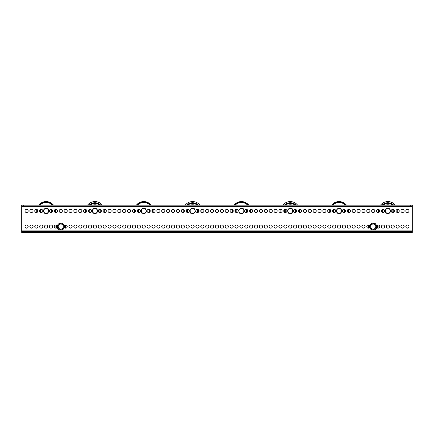 <?xml version="1.0" encoding="UTF-8"?>
<svg xmlns="http://www.w3.org/2000/svg" width="434" height="434" viewBox="0 0 434 434"><rect width="100%" height="100%" fill="white"/><g stroke="black" fill="none" stroke-linecap="round" stroke-linejoin="round"><path stroke-width="0.65" d="M29.865 226.57A1.6 1.6 0 0 0 31.465 228.17A1.6 1.6 0 0 0 33.065 226.57A1.6 1.6 0 0 0 31.465 224.969A1.6 1.6 0 0 0 29.865 226.57M24.982 226.57A1.6 1.6 0 0 0 26.582 228.17A1.6 1.6 0 0 0 28.183 226.57A1.6 1.6 0 0 0 26.582 224.969A1.6 1.6 0 0 0 24.982 226.57M405.817 210.946A1.6 1.6 0 0 0 407.417 212.546A1.6 1.6 0 0 0 409.018 210.946A1.6 1.6 0 0 0 407.417 209.345A1.6 1.6 0 0 0 405.817 210.946M400.935 210.946A1.6 1.6 0 0 0 402.535 212.546A1.6 1.6 0 0 0 404.135 210.946A1.6 1.6 0 0 0 402.535 209.345A1.6 1.6 0 0 0 400.935 210.946M396.052 210.946A1.6 1.6 0 0 0 397.652 212.546A1.6 1.6 0 0 0 399.253 210.946A1.6 1.6 0 0 0 397.652 209.345A1.6 1.6 0 0 0 396.052 210.946M391.17 210.946A1.6 1.6 0 0 0 392.77 212.546A1.6 1.6 0 0 0 394.37 210.946A1.6 1.6 0 0 0 392.77 209.345A1.6 1.6 0 0 0 391.17 210.946M381.405 210.946A1.6 1.6 0 0 0 383.005 212.546A1.6 1.6 0 0 0 384.605 210.946A1.6 1.6 0 0 0 383.005 209.345A1.6 1.6 0 0 0 381.405 210.946M376.522 210.946A1.6 1.6 0 0 0 378.123 212.546A1.6 1.6 0 0 0 379.723 210.946A1.6 1.6 0 0 0 378.123 209.345A1.6 1.6 0 0 0 376.522 210.946M371.64 210.946A1.6 1.6 0 0 0 373.24 212.546A1.6 1.6 0 0 0 374.84 210.946A1.6 1.6 0 0 0 373.24 209.345A1.6 1.6 0 0 0 371.64 210.946M366.757 210.946A1.6 1.6 0 0 0 368.358 212.546A1.6 1.6 0 0 0 369.958 210.946A1.6 1.6 0 0 0 368.358 209.345A1.6 1.6 0 0 0 366.757 210.946M361.875 210.946A1.6 1.6 0 0 0 363.475 212.546A1.6 1.6 0 0 0 365.075 210.946A1.6 1.6 0 0 0 363.475 209.345A1.6 1.6 0 0 0 361.875 210.946M356.992 210.946A1.6 1.6 0 0 0 358.592 212.546A1.6 1.6 0 0 0 360.193 210.946A1.6 1.6 0 0 0 358.592 209.345A1.6 1.6 0 0 0 356.992 210.946M352.11 210.946A1.6 1.6 0 0 0 353.71 212.546A1.6 1.6 0 0 0 355.31 210.946A1.6 1.6 0 0 0 353.71 209.345A1.6 1.6 0 0 0 352.11 210.946M347.227 210.946A1.6 1.6 0 0 0 348.827 212.546A1.6 1.6 0 0 0 350.428 210.946A1.6 1.6 0 0 0 348.827 209.345A1.6 1.6 0 0 0 347.227 210.946M342.345 210.946A1.6 1.6 0 0 0 343.945 212.546A1.6 1.6 0 0 0 345.545 210.946A1.6 1.6 0 0 0 343.945 209.345A1.6 1.6 0 0 0 342.345 210.946M332.58 210.946A1.6 1.6 0 0 0 334.18 212.546A1.6 1.6 0 0 0 335.78 210.946A1.6 1.6 0 0 0 334.18 209.345A1.6 1.6 0 0 0 332.58 210.946M327.697 210.946A1.6 1.6 0 0 0 329.298 212.546A1.6 1.6 0 0 0 330.898 210.946A1.6 1.6 0 0 0 329.298 209.345A1.6 1.6 0 0 0 327.697 210.946M322.815 210.946A1.6 1.6 0 0 0 324.415 212.546A1.6 1.6 0 0 0 326.015 210.946A1.6 1.6 0 0 0 324.415 209.345A1.6 1.6 0 0 0 322.815 210.946M317.932 210.946A1.6 1.6 0 0 0 319.532 212.546A1.6 1.6 0 0 0 321.133 210.946A1.6 1.6 0 0 0 319.532 209.345A1.6 1.6 0 0 0 317.932 210.946M313.05 210.946A1.6 1.6 0 0 0 314.65 212.546A1.6 1.6 0 0 0 316.25 210.946A1.6 1.6 0 0 0 314.65 209.345A1.6 1.6 0 0 0 313.05 210.946M308.167 210.946A1.6 1.6 0 0 0 309.767 212.546A1.6 1.6 0 0 0 311.368 210.946A1.6 1.6 0 0 0 309.767 209.345A1.6 1.6 0 0 0 308.167 210.946M303.285 210.946A1.6 1.6 0 0 0 304.885 212.546A1.6 1.6 0 0 0 306.485 210.946A1.6 1.6 0 0 0 304.885 209.345A1.6 1.6 0 0 0 303.285 210.946M298.402 210.946A1.6 1.6 0 0 0 300.002 212.546A1.6 1.6 0 0 0 301.603 210.946A1.6 1.6 0 0 0 300.002 209.345A1.6 1.6 0 0 0 298.402 210.946M293.52 210.946A1.6 1.6 0 0 0 295.12 212.546A1.6 1.6 0 0 0 296.72 210.946A1.6 1.6 0 0 0 295.12 209.345A1.6 1.6 0 0 0 293.52 210.946M283.755 210.946A1.6 1.6 0 0 0 285.355 212.546A1.6 1.6 0 0 0 286.955 210.946A1.6 1.6 0 0 0 285.355 209.345A1.6 1.6 0 0 0 283.755 210.946M278.872 210.946A1.6 1.6 0 0 0 280.472 212.546A1.6 1.6 0 0 0 282.073 210.946A1.6 1.6 0 0 0 280.472 209.345A1.6 1.6 0 0 0 278.872 210.946M273.99 210.946A1.6 1.6 0 0 0 275.59 212.546A1.6 1.6 0 0 0 277.19 210.946A1.6 1.6 0 0 0 275.59 209.345A1.6 1.6 0 0 0 273.99 210.946M269.107 210.946A1.6 1.6 0 0 0 270.707 212.546A1.6 1.6 0 0 0 272.308 210.946A1.6 1.6 0 0 0 270.707 209.345A1.6 1.6 0 0 0 269.107 210.946M264.225 210.946A1.6 1.6 0 0 0 265.825 212.546A1.6 1.6 0 0 0 267.425 210.946A1.6 1.6 0 0 0 265.825 209.345A1.6 1.6 0 0 0 264.225 210.946M259.342 210.946A1.6 1.6 0 0 0 260.942 212.546A1.6 1.6 0 0 0 262.543 210.946A1.6 1.6 0 0 0 260.942 209.345A1.6 1.6 0 0 0 259.342 210.946M254.46 210.946A1.6 1.6 0 0 0 256.06 212.546A1.6 1.6 0 0 0 257.66 210.946A1.6 1.6 0 0 0 256.06 209.345A1.6 1.6 0 0 0 254.46 210.946M249.577 210.946A1.6 1.6 0 0 0 251.177 212.546A1.6 1.6 0 0 0 252.778 210.946A1.6 1.6 0 0 0 251.177 209.345A1.6 1.6 0 0 0 249.577 210.946M244.695 210.946A1.6 1.6 0 0 0 246.295 212.546A1.6 1.6 0 0 0 247.895 210.946A1.6 1.6 0 0 0 246.295 209.345A1.6 1.6 0 0 0 244.695 210.946M234.93 210.946A1.6 1.6 0 0 0 236.53 212.546A1.6 1.6 0 0 0 238.13 210.946A1.6 1.6 0 0 0 236.53 209.345A1.6 1.6 0 0 0 234.93 210.946M230.047 210.946A1.6 1.6 0 0 0 231.647 212.546A1.6 1.6 0 0 0 233.248 210.946A1.6 1.6 0 0 0 231.647 209.345A1.6 1.6 0 0 0 230.047 210.946M225.165 210.946A1.6 1.6 0 0 0 226.765 212.546A1.6 1.6 0 0 0 228.365 210.946A1.6 1.6 0 0 0 226.765 209.345A1.6 1.6 0 0 0 225.165 210.946M220.282 210.946A1.6 1.6 0 0 0 221.882 212.546A1.6 1.6 0 0 0 223.483 210.946A1.6 1.6 0 0 0 221.882 209.345A1.6 1.6 0 0 0 220.282 210.946M215.4 210.946A1.6 1.6 0 0 0 217 212.546A1.6 1.6 0 0 0 218.6 210.946A1.6 1.6 0 0 0 217 209.345A1.6 1.6 0 0 0 215.4 210.946M210.517 210.946A1.6 1.6 0 0 0 212.118 212.546A1.6 1.6 0 0 0 213.718 210.946A1.6 1.6 0 0 0 212.118 209.345A1.6 1.6 0 0 0 210.517 210.946M205.635 210.946A1.6 1.6 0 0 0 207.235 212.546A1.6 1.6 0 0 0 208.835 210.946A1.6 1.6 0 0 0 207.235 209.345A1.6 1.6 0 0 0 205.635 210.946M200.752 210.946A1.6 1.6 0 0 0 202.352 212.546A1.6 1.6 0 0 0 203.953 210.946A1.6 1.6 0 0 0 202.352 209.345A1.6 1.6 0 0 0 200.752 210.946M195.87 210.946A1.6 1.6 0 0 0 197.47 212.546A1.6 1.6 0 0 0 199.07 210.946A1.6 1.6 0 0 0 197.47 209.345A1.6 1.6 0 0 0 195.87 210.946M186.105 210.946A1.6 1.6 0 0 0 187.705 212.546A1.6 1.6 0 0 0 189.305 210.946A1.6 1.6 0 0 0 187.705 209.345A1.6 1.6 0 0 0 186.105 210.946M181.222 210.946A1.6 1.6 0 0 0 182.822 212.546A1.6 1.6 0 0 0 184.423 210.946A1.6 1.6 0 0 0 182.822 209.345A1.6 1.6 0 0 0 181.222 210.946M176.34 210.946A1.6 1.6 0 0 0 177.94 212.546A1.6 1.6 0 0 0 179.54 210.946A1.6 1.6 0 0 0 177.94 209.345A1.6 1.6 0 0 0 176.34 210.946M171.457 210.946A1.6 1.6 0 0 0 173.058 212.546A1.6 1.6 0 0 0 174.658 210.946A1.6 1.6 0 0 0 173.058 209.345A1.6 1.6 0 0 0 171.457 210.946M166.575 210.946A1.6 1.6 0 0 0 168.175 212.546A1.6 1.6 0 0 0 169.775 210.946A1.6 1.6 0 0 0 168.175 209.345A1.6 1.6 0 0 0 166.575 210.946M161.692 210.946A1.6 1.6 0 0 0 163.292 212.546A1.6 1.6 0 0 0 164.893 210.946A1.6 1.6 0 0 0 163.292 209.345A1.6 1.6 0 0 0 161.692 210.946M156.81 210.946A1.6 1.6 0 0 0 158.41 212.546A1.6 1.6 0 0 0 160.01 210.946A1.6 1.6 0 0 0 158.41 209.345A1.6 1.6 0 0 0 156.81 210.946M151.927 210.946A1.6 1.6 0 0 0 153.528 212.546A1.6 1.6 0 0 0 155.128 210.946A1.6 1.6 0 0 0 153.528 209.345A1.6 1.6 0 0 0 151.927 210.946M147.045 210.946A1.6 1.6 0 0 0 148.645 212.546A1.6 1.6 0 0 0 150.245 210.946A1.6 1.6 0 0 0 148.645 209.345A1.6 1.6 0 0 0 147.045 210.946M137.28 210.946A1.6 1.6 0 0 0 138.88 212.546A1.6 1.6 0 0 0 140.48 210.946A1.6 1.6 0 0 0 138.88 209.345A1.6 1.6 0 0 0 137.28 210.946M132.397 210.946A1.6 1.6 0 0 0 133.998 212.546A1.6 1.6 0 0 0 135.598 210.946A1.6 1.6 0 0 0 133.998 209.345A1.6 1.6 0 0 0 132.397 210.946M127.515 210.946A1.6 1.6 0 0 0 129.115 212.546A1.6 1.6 0 0 0 130.715 210.946A1.6 1.6 0 0 0 129.115 209.345A1.6 1.6 0 0 0 127.515 210.946M122.632 210.946A1.6 1.6 0 0 0 124.233 212.546A1.6 1.6 0 0 0 125.833 210.946A1.6 1.6 0 0 0 124.233 209.345A1.6 1.6 0 0 0 122.632 210.946M117.75 210.946A1.6 1.6 0 0 0 119.35 212.546A1.6 1.6 0 0 0 120.95 210.946A1.6 1.6 0 0 0 119.35 209.345A1.6 1.6 0 0 0 117.75 210.946M112.867 210.946A1.6 1.6 0 0 0 114.468 212.546A1.6 1.6 0 0 0 116.068 210.946A1.6 1.6 0 0 0 114.468 209.345A1.6 1.6 0 0 0 112.867 210.946M107.985 210.946A1.6 1.6 0 0 0 109.585 212.546A1.6 1.6 0 0 0 111.185 210.946A1.6 1.6 0 0 0 109.585 209.345A1.6 1.6 0 0 0 107.985 210.946M103.102 210.946A1.6 1.6 0 0 0 104.703 212.546A1.6 1.6 0 0 0 106.303 210.946A1.6 1.6 0 0 0 104.703 209.345A1.6 1.6 0 0 0 103.102 210.946M98.22 210.946A1.6 1.6 0 0 0 99.82 212.546A1.6 1.6 0 0 0 101.42 210.946A1.6 1.6 0 0 0 99.82 209.345A1.6 1.6 0 0 0 98.22 210.946M88.455 210.946A1.6 1.6 0 0 0 90.055 212.546A1.6 1.6 0 0 0 91.655 210.946A1.6 1.6 0 0 0 90.055 209.345A1.6 1.6 0 0 0 88.455 210.946M83.572 210.946A1.6 1.6 0 0 0 85.172 212.546A1.6 1.6 0 0 0 86.773 210.946A1.6 1.6 0 0 0 85.172 209.345A1.6 1.6 0 0 0 83.572 210.946M78.69 210.946A1.6 1.6 0 0 0 80.29 212.546A1.6 1.6 0 0 0 81.89 210.946A1.6 1.6 0 0 0 80.29 209.345A1.6 1.6 0 0 0 78.69 210.946M73.807 210.946A1.6 1.6 0 0 0 75.407 212.546A1.6 1.6 0 0 0 77.008 210.946A1.6 1.6 0 0 0 75.407 209.345A1.6 1.6 0 0 0 73.807 210.946M68.925 210.946A1.6 1.6 0 0 0 70.525 212.546A1.6 1.6 0 0 0 72.125 210.946A1.6 1.6 0 0 0 70.525 209.345A1.6 1.6 0 0 0 68.925 210.946M64.042 210.946A1.6 1.6 0 0 0 65.642 212.546A1.6 1.6 0 0 0 67.243 210.946A1.6 1.6 0 0 0 65.642 209.345A1.6 1.6 0 0 0 64.042 210.946M59.16 210.946A1.6 1.6 0 0 0 60.76 212.546A1.6 1.6 0 0 0 62.36 210.946A1.6 1.6 0 0 0 60.76 209.345A1.6 1.6 0 0 0 59.16 210.946M54.277 210.946A1.6 1.6 0 0 0 55.877 212.546A1.6 1.6 0 0 0 57.478 210.946A1.6 1.6 0 0 0 55.877 209.345A1.6 1.6 0 0 0 54.277 210.946M49.395 210.946A1.6 1.6 0 0 0 50.995 212.546A1.6 1.6 0 0 0 52.595 210.946A1.6 1.6 0 0 0 50.995 209.345A1.6 1.6 0 0 0 49.395 210.946M39.63 210.946A1.6 1.6 0 0 0 41.23 212.546A1.6 1.6 0 0 0 42.83 210.946A1.6 1.6 0 0 0 41.23 209.345A1.6 1.6 0 0 0 39.63 210.946M34.747 210.946A1.6 1.6 0 0 0 36.347 212.546A1.6 1.6 0 0 0 37.948 210.946A1.6 1.6 0 0 0 36.347 209.345A1.6 1.6 0 0 0 34.747 210.946M29.865 210.946A1.6 1.6 0 0 0 31.465 212.546A1.6 1.6 0 0 0 33.065 210.946A1.6 1.6 0 0 0 31.465 209.345A1.6 1.6 0 0 0 29.865 210.946M24.982 210.946A1.6 1.6 0 0 0 26.582 212.546A1.6 1.6 0 0 0 28.183 210.946A1.6 1.6 0 0 0 26.582 209.345A1.6 1.6 0 0 0 24.982 210.946M34.747 226.57A1.6 1.6 0 0 0 36.347 228.17A1.6 1.6 0 0 0 37.948 226.57A1.6 1.6 0 0 0 36.347 224.969A1.6 1.6 0 0 0 34.747 226.57M39.63 226.57A1.6 1.6 0 0 0 41.23 228.17A1.6 1.6 0 0 0 42.83 226.57A1.6 1.6 0 0 0 41.23 224.969A1.6 1.6 0 0 0 39.63 226.57M44.512 226.57A1.6 1.6 0 0 0 46.112 228.17A1.6 1.6 0 0 0 47.713 226.57A1.6 1.6 0 0 0 46.112 224.969A1.6 1.6 0 0 0 44.512 226.57M49.395 226.57A1.6 1.6 0 0 0 50.995 228.17A1.6 1.6 0 0 0 52.595 226.57A1.6 1.6 0 0 0 50.995 224.969A1.6 1.6 0 0 0 49.395 226.57M57.288 225.81A1.6 1.6 0 0 0 54.277 226.57A1.6 1.6 0 0 0 57.288 227.329M64.232 227.329A1.6 1.6 0 0 0 67.243 226.57A1.6 1.6 0 0 0 64.232 225.81M68.925 226.57A1.6 1.6 0 0 0 70.525 228.17A1.6 1.6 0 0 0 72.125 226.57A1.6 1.6 0 0 0 70.525 224.969A1.6 1.6 0 0 0 68.925 226.57M73.807 226.57A1.6 1.6 0 0 0 75.407 228.17A1.6 1.6 0 0 0 77.008 226.57A1.6 1.6 0 0 0 75.407 224.969A1.6 1.6 0 0 0 73.807 226.57M78.69 226.57A1.6 1.6 0 0 0 80.29 228.17A1.6 1.6 0 0 0 81.89 226.57A1.6 1.6 0 0 0 80.29 224.969A1.6 1.6 0 0 0 78.69 226.57M83.572 226.57A1.6 1.6 0 0 0 85.172 228.17A1.6 1.6 0 0 0 86.773 226.57A1.6 1.6 0 0 0 85.172 224.969A1.6 1.6 0 0 0 83.572 226.57M88.455 226.57A1.6 1.6 0 0 0 90.055 228.17A1.6 1.6 0 0 0 91.655 226.57A1.6 1.6 0 0 0 90.055 224.969A1.6 1.6 0 0 0 88.455 226.57M93.337 226.57A1.6 1.6 0 0 0 94.938 228.17A1.6 1.6 0 0 0 96.538 226.57A1.6 1.6 0 0 0 94.938 224.969A1.6 1.6 0 0 0 93.337 226.57M98.22 226.57A1.6 1.6 0 0 0 99.82 228.17A1.6 1.6 0 0 0 101.42 226.57A1.6 1.6 0 0 0 99.82 224.969A1.6 1.6 0 0 0 98.22 226.57M103.102 226.57A1.6 1.6 0 0 0 104.703 228.17A1.6 1.6 0 0 0 106.303 226.57A1.6 1.6 0 0 0 104.703 224.969A1.6 1.6 0 0 0 103.102 226.57M107.985 226.57A1.6 1.6 0 0 0 109.585 228.17A1.6 1.6 0 0 0 111.185 226.57A1.6 1.6 0 0 0 109.585 224.969A1.6 1.6 0 0 0 107.985 226.57M112.867 226.57A1.6 1.6 0 0 0 114.468 228.17A1.6 1.6 0 0 0 116.068 226.57A1.6 1.6 0 0 0 114.468 224.969A1.6 1.6 0 0 0 112.867 226.57M117.75 226.57A1.6 1.6 0 0 0 119.35 228.17A1.6 1.6 0 0 0 120.95 226.57A1.6 1.6 0 0 0 119.35 224.969A1.6 1.6 0 0 0 117.75 226.57M122.632 226.57A1.6 1.6 0 0 0 124.233 228.17A1.6 1.6 0 0 0 125.833 226.57A1.6 1.6 0 0 0 124.233 224.969A1.6 1.6 0 0 0 122.632 226.57M127.515 226.57A1.6 1.6 0 0 0 129.115 228.17A1.6 1.6 0 0 0 130.715 226.57A1.6 1.6 0 0 0 129.115 224.969A1.6 1.6 0 0 0 127.515 226.57M132.397 226.57A1.6 1.6 0 0 0 133.998 228.17A1.6 1.6 0 0 0 135.598 226.57A1.6 1.6 0 0 0 133.998 224.969A1.6 1.6 0 0 0 132.397 226.57M137.28 226.57A1.6 1.6 0 0 0 138.88 228.17A1.6 1.6 0 0 0 140.48 226.57A1.6 1.6 0 0 0 138.88 224.969A1.6 1.6 0 0 0 137.28 226.57M142.162 226.57A1.6 1.6 0 0 0 143.762 228.17A1.6 1.6 0 0 0 145.363 226.57A1.6 1.6 0 0 0 143.762 224.969A1.6 1.6 0 0 0 142.162 226.57M147.045 226.57A1.6 1.6 0 0 0 148.645 228.17A1.6 1.6 0 0 0 150.245 226.57A1.6 1.6 0 0 0 148.645 224.969A1.6 1.6 0 0 0 147.045 226.57M151.927 226.57A1.6 1.6 0 0 0 153.528 228.17A1.6 1.6 0 0 0 155.128 226.57A1.6 1.6 0 0 0 153.528 224.969A1.6 1.6 0 0 0 151.927 226.57M156.81 226.57A1.6 1.6 0 0 0 158.41 228.17A1.6 1.6 0 0 0 160.01 226.57A1.6 1.6 0 0 0 158.41 224.969A1.6 1.6 0 0 0 156.81 226.57M161.692 226.57A1.6 1.6 0 0 0 163.292 228.17A1.6 1.6 0 0 0 164.893 226.57A1.6 1.6 0 0 0 163.292 224.969A1.6 1.6 0 0 0 161.692 226.57M166.575 226.57A1.6 1.6 0 0 0 168.175 228.17A1.6 1.6 0 0 0 169.775 226.57A1.6 1.6 0 0 0 168.175 224.969A1.6 1.6 0 0 0 166.575 226.57M171.457 226.57A1.6 1.6 0 0 0 173.058 228.17A1.6 1.6 0 0 0 174.658 226.57A1.6 1.6 0 0 0 173.058 224.969A1.6 1.6 0 0 0 171.457 226.57M176.34 226.57A1.6 1.6 0 0 0 177.94 228.17A1.6 1.6 0 0 0 179.54 226.57A1.6 1.6 0 0 0 177.94 224.969A1.6 1.6 0 0 0 176.34 226.57M181.222 226.57A1.6 1.6 0 0 0 182.822 228.17A1.6 1.6 0 0 0 184.423 226.57A1.6 1.6 0 0 0 182.822 224.969A1.6 1.6 0 0 0 181.222 226.57M186.105 226.57A1.6 1.6 0 0 0 187.705 228.17A1.6 1.6 0 0 0 189.305 226.57A1.6 1.6 0 0 0 187.705 224.969A1.6 1.6 0 0 0 186.105 226.57M190.987 226.57A1.6 1.6 0 0 0 192.588 228.17A1.6 1.6 0 0 0 194.188 226.57A1.6 1.6 0 0 0 192.588 224.969A1.6 1.6 0 0 0 190.987 226.57M195.87 226.57A1.6 1.6 0 0 0 197.47 228.17A1.6 1.6 0 0 0 199.07 226.57A1.6 1.6 0 0 0 197.47 224.969A1.6 1.6 0 0 0 195.87 226.57M200.752 226.57A1.6 1.6 0 0 0 202.352 228.17A1.6 1.6 0 0 0 203.953 226.57A1.6 1.6 0 0 0 202.352 224.969A1.6 1.6 0 0 0 200.752 226.57M205.635 226.57A1.6 1.6 0 0 0 207.235 228.17A1.6 1.6 0 0 0 208.835 226.57A1.6 1.6 0 0 0 207.235 224.969A1.6 1.6 0 0 0 205.635 226.57M210.517 226.57A1.6 1.6 0 0 0 212.118 228.17A1.6 1.6 0 0 0 213.718 226.57A1.6 1.6 0 0 0 212.118 224.969A1.6 1.6 0 0 0 210.517 226.57M215.4 226.57A1.6 1.6 0 0 0 217 228.17A1.6 1.6 0 0 0 218.6 226.57A1.6 1.6 0 0 0 217 224.969A1.6 1.6 0 0 0 215.4 226.57M220.282 226.57A1.6 1.6 0 0 0 221.882 228.17A1.6 1.6 0 0 0 223.483 226.57A1.6 1.6 0 0 0 221.882 224.969A1.6 1.6 0 0 0 220.282 226.57M225.165 226.57A1.6 1.6 0 0 0 226.765 228.17A1.6 1.6 0 0 0 228.365 226.57A1.6 1.6 0 0 0 226.765 224.969A1.6 1.6 0 0 0 225.165 226.57M230.047 226.57A1.6 1.6 0 0 0 231.647 228.17A1.6 1.6 0 0 0 233.248 226.57A1.6 1.6 0 0 0 231.647 224.969A1.6 1.6 0 0 0 230.047 226.57M234.93 226.57A1.6 1.6 0 0 0 236.53 228.17A1.6 1.6 0 0 0 238.13 226.57A1.6 1.6 0 0 0 236.53 224.969A1.6 1.6 0 0 0 234.93 226.57M239.812 226.57A1.6 1.6 0 0 0 241.412 228.17A1.6 1.6 0 0 0 243.013 226.57A1.6 1.6 0 0 0 241.412 224.969A1.6 1.6 0 0 0 239.812 226.57M244.695 226.57A1.6 1.6 0 0 0 246.295 228.17A1.6 1.6 0 0 0 247.895 226.57A1.6 1.6 0 0 0 246.295 224.969A1.6 1.6 0 0 0 244.695 226.57M249.577 226.57A1.6 1.6 0 0 0 251.177 228.17A1.6 1.6 0 0 0 252.778 226.57A1.6 1.6 0 0 0 251.177 224.969A1.6 1.6 0 0 0 249.577 226.57M254.46 226.57A1.6 1.6 0 0 0 256.06 228.17A1.6 1.6 0 0 0 257.66 226.57A1.6 1.6 0 0 0 256.06 224.969A1.6 1.6 0 0 0 254.46 226.57M259.342 226.57A1.6 1.6 0 0 0 260.942 228.17A1.6 1.6 0 0 0 262.543 226.57A1.6 1.6 0 0 0 260.942 224.969A1.6 1.6 0 0 0 259.342 226.57M264.225 226.57A1.6 1.6 0 0 0 265.825 228.17A1.6 1.6 0 0 0 267.425 226.57A1.6 1.6 0 0 0 265.825 224.969A1.6 1.6 0 0 0 264.225 226.57M269.107 226.57A1.6 1.6 0 0 0 270.707 228.17A1.6 1.6 0 0 0 272.308 226.57A1.6 1.6 0 0 0 270.707 224.969A1.6 1.6 0 0 0 269.107 226.57M273.99 226.57A1.6 1.6 0 0 0 275.59 228.17A1.6 1.6 0 0 0 277.19 226.57A1.6 1.6 0 0 0 275.59 224.969A1.6 1.6 0 0 0 273.99 226.57M278.872 226.57A1.6 1.6 0 0 0 280.472 228.17A1.6 1.6 0 0 0 282.073 226.57A1.6 1.6 0 0 0 280.472 224.969A1.6 1.6 0 0 0 278.872 226.57M283.755 226.57A1.6 1.6 0 0 0 285.355 228.17A1.6 1.6 0 0 0 286.955 226.57A1.6 1.6 0 0 0 285.355 224.969A1.6 1.6 0 0 0 283.755 226.57M288.637 226.57A1.6 1.6 0 0 0 290.238 228.17A1.6 1.6 0 0 0 291.838 226.57A1.6 1.6 0 0 0 290.238 224.969A1.6 1.6 0 0 0 288.637 226.57M293.52 226.57A1.6 1.6 0 0 0 295.12 228.17A1.6 1.6 0 0 0 296.72 226.57A1.6 1.6 0 0 0 295.12 224.969A1.6 1.6 0 0 0 293.52 226.57M298.402 226.57A1.6 1.6 0 0 0 300.002 228.17A1.6 1.6 0 0 0 301.603 226.57A1.6 1.6 0 0 0 300.002 224.969A1.6 1.6 0 0 0 298.402 226.57M303.285 226.57A1.6 1.6 0 0 0 304.885 228.17A1.6 1.6 0 0 0 306.485 226.57A1.6 1.6 0 0 0 304.885 224.969A1.6 1.6 0 0 0 303.285 226.57M308.167 226.57A1.6 1.6 0 0 0 309.767 228.17A1.6 1.6 0 0 0 311.368 226.57A1.6 1.6 0 0 0 309.767 224.969A1.6 1.6 0 0 0 308.167 226.57M313.05 226.57A1.6 1.6 0 0 0 314.65 228.17A1.6 1.6 0 0 0 316.25 226.57A1.6 1.6 0 0 0 314.65 224.969A1.6 1.6 0 0 0 313.05 226.57M317.932 226.57A1.6 1.6 0 0 0 319.532 228.17A1.6 1.6 0 0 0 321.133 226.57A1.6 1.6 0 0 0 319.532 224.969A1.6 1.6 0 0 0 317.932 226.57M322.815 226.57A1.6 1.6 0 0 0 324.415 228.17A1.6 1.6 0 0 0 326.015 226.57A1.6 1.6 0 0 0 324.415 224.969A1.6 1.6 0 0 0 322.815 226.57M327.697 226.57A1.6 1.6 0 0 0 329.298 228.17A1.6 1.6 0 0 0 330.898 226.57A1.6 1.6 0 0 0 329.298 224.969A1.6 1.6 0 0 0 327.697 226.57M332.58 226.57A1.6 1.6 0 0 0 334.18 228.17A1.6 1.6 0 0 0 335.78 226.57A1.6 1.6 0 0 0 334.18 224.969A1.6 1.6 0 0 0 332.58 226.57M337.462 226.57A1.6 1.6 0 0 0 339.062 228.17A1.6 1.6 0 0 0 340.663 226.57A1.6 1.6 0 0 0 339.062 224.969A1.6 1.6 0 0 0 337.462 226.57M342.345 226.57A1.6 1.6 0 0 0 343.945 228.17A1.6 1.6 0 0 0 345.545 226.57A1.6 1.6 0 0 0 343.945 224.969A1.6 1.6 0 0 0 342.345 226.57M347.227 226.57A1.6 1.6 0 0 0 348.827 228.17A1.6 1.6 0 0 0 350.428 226.57A1.6 1.6 0 0 0 348.827 224.969A1.6 1.6 0 0 0 347.227 226.57M352.11 226.57A1.6 1.6 0 0 0 353.71 228.17A1.6 1.6 0 0 0 355.31 226.57A1.6 1.6 0 0 0 353.71 224.969A1.6 1.6 0 0 0 352.11 226.57M356.992 226.57A1.6 1.6 0 0 0 358.592 228.17A1.6 1.6 0 0 0 360.193 226.57A1.6 1.6 0 0 0 358.592 224.969A1.6 1.6 0 0 0 356.992 226.57M361.875 226.57A1.6 1.6 0 0 0 363.475 228.17A1.6 1.6 0 0 0 365.075 226.57A1.6 1.6 0 0 0 363.475 224.969A1.6 1.6 0 0 0 361.875 226.57M369.768 225.81A1.6 1.6 0 0 0 366.757 226.57A1.6 1.6 0 0 0 369.768 227.329M376.712 227.329A1.6 1.6 0 0 0 379.723 226.57A1.6 1.6 0 0 0 376.712 225.81M381.405 226.57A1.6 1.6 0 0 0 383.005 228.17A1.6 1.6 0 0 0 384.605 226.57A1.6 1.6 0 0 0 383.005 224.969A1.6 1.6 0 0 0 381.405 226.57M386.287 226.57A1.6 1.6 0 0 0 387.887 228.17A1.6 1.6 0 0 0 389.488 226.57A1.6 1.6 0 0 0 387.887 224.969A1.6 1.6 0 0 0 386.287 226.57M391.17 226.57A1.6 1.6 0 0 0 392.77 228.17A1.6 1.6 0 0 0 394.37 226.57A1.6 1.6 0 0 0 392.77 224.969A1.6 1.6 0 0 0 391.17 226.57M396.052 226.57A1.6 1.6 0 0 0 397.652 228.17A1.6 1.6 0 0 0 399.253 226.57A1.6 1.6 0 0 0 397.652 224.969A1.6 1.6 0 0 0 396.052 226.57M400.935 226.57A1.6 1.6 0 0 0 402.535 228.17A1.6 1.6 0 0 0 404.135 226.57A1.6 1.6 0 0 0 402.535 224.969A1.6 1.6 0 0 0 400.935 226.57M405.817 226.57A1.6 1.6 0 0 0 407.417 228.17A1.6 1.6 0 0 0 409.018 226.57A1.6 1.6 0 0 0 407.417 224.969A1.6 1.6 0 0 0 405.817 226.57M412.3 206.649L412.3 230.866L21.7 230.866L21.7 206.649L412.3 206.649L412.3 205.868L21.7 205.868L21.7 206.649M21.7 230.866L21.7 231.647L412.3 231.647L412.3 230.866M412.3 231.647L412.3 232.429L410.738 232.429L410.738 231.647M23.262 231.647L23.262 232.429L21.7 232.429L21.7 231.647M23.262 232.429L410.738 232.429M21.7 205.868L21.7 205.087L21.7 205.868L21.7 205.087L23.262 205.087L23.262 205.868M410.738 205.868L410.738 205.087L412.3 205.087L412.3 205.868M410.738 205.087L23.262 205.087M375.779 228.034L373.24 229.499L371.971 228.767A2.539 2.539 0 0 1 371.971 224.373A2.539 2.539 0 0 1 375.779 226.57A2.539 2.539 0 0 1 371.971 228.767L370.701 228.034L370.701 225.105L371.971 224.373L373.24 223.64L374.509 224.373L375.779 225.105L375.779 226.57A2.539 2.539 0 0 1 374.509 228.767L373.24 229.499L370.701 228.034L370.701 225.105L373.24 223.64L375.779 225.105L375.779 228.034L375.779 227.308L375.779 228.034L374.509 228.767A2.539 2.539 0 0 1 370.701 226.57L370.701 225.105L370.701 226.57A2.539 2.539 0 0 1 374.509 224.373A2.539 2.539 0 0 1 375.779 226.57L375.779 228.034M375.779 227.204L375.779 226.602L375.779 227.204M370.701 227.367L370.701 226.597L370.701 227.367M369.339 225.306A4.101 4.101 0 0 0 369.339 227.834M377.482 228.04A4.492 4.492 0 0 0 377.482 225.1M368.998 225.1A4.492 4.492 0 0 0 368.998 228.04M368.618 228.148A4.883 4.883 0 0 1 368.618 224.991M377.862 224.991A4.883 4.883 0 0 1 377.862 228.148M377.141 227.834A4.101 4.101 0 0 0 377.141 225.306M63.299 228.034L60.76 229.499L59.491 228.767A2.539 2.539 0 0 1 59.491 224.373A2.539 2.539 0 0 1 63.299 226.57A2.539 2.539 0 0 1 59.491 228.767L58.221 228.034L58.221 225.105L59.491 224.373L60.76 223.64L63.299 225.105L61.736 224.199L63.299 225.105L63.299 226.57A2.539 2.539 0 0 1 62.029 228.767L60.76 229.499L58.221 228.034L59.783 228.94L58.221 228.034L58.221 225.105L60.76 223.64L63.299 225.105L63.299 228.034L63.299 227.308L63.299 228.034L62.029 228.767A2.539 2.539 0 0 1 58.221 226.57L58.221 225.105L58.221 226.57A2.539 2.539 0 0 1 62.029 224.373A2.539 2.539 0 0 1 63.299 226.57L63.299 228.034M63.299 227.204L63.299 226.602L63.299 227.204M58.221 227.367L58.221 226.597L58.221 227.367M56.859 225.306A4.101 4.101 0 0 0 56.859 227.834M65.002 228.04A4.492 4.492 0 0 0 65.002 225.1M56.518 225.1A4.492 4.492 0 0 0 56.518 228.04M56.138 228.148A4.883 4.883 0 0 1 56.138 224.991M65.382 224.991A4.883 4.883 0 0 1 65.382 228.148M64.661 227.834A4.101 4.101 0 0 0 64.661 225.306M378.638 212.465A9.374 9.374 0 0 1 378.638 209.427M382.43 205.087A8.007 8.007 0 0 1 393.345 205.087M380.569 205.087A9.374 9.374 0 0 1 395.206 205.087A9.374 9.374 0 0 0 383.824 202.499A9.374 9.374 0 0 1 395.206 205.087A9.374 9.374 0 0 0 380.569 205.087M397.137 209.427A9.374 9.374 0 0 1 397.137 212.465A9.374 9.374 0 0 0 397.137 209.427M382.576 203.221A9.374 9.374 0 0 1 383.824 202.499M329.813 212.465A9.374 9.374 0 0 1 329.813 209.427A9.374 9.374 0 0 0 329.813 212.465A9.374 9.374 0 0 1 329.813 209.427A9.374 9.374 0 0 0 329.813 212.465A9.374 9.374 0 0 1 329.813 209.427M331.744 205.087A9.374 9.374 0 0 1 346.381 205.087A9.374 9.374 0 0 0 331.744 205.087A9.374 9.374 0 0 1 335.07 202.466A9.374 9.374 0 0 0 331.744 205.087M348.312 209.427A9.374 9.374 0 0 1 348.312 212.465A9.374 9.374 0 0 0 348.312 209.427M232.163 212.465A9.374 9.374 0 0 1 232.163 209.427A9.374 9.374 0 0 0 232.163 212.465A9.374 9.374 0 0 1 232.163 209.427A9.374 9.374 0 0 0 232.163 212.465A9.374 9.374 0 0 1 232.163 209.427A9.374 9.374 0 0 0 232.163 212.465M236.167 203.177A9.374 9.374 0 0 1 237.42 202.466A9.374 9.374 0 0 0 234.094 205.087A9.374 9.374 0 0 1 237.42 202.466A9.374 9.374 0 0 0 234.094 205.087A9.374 9.374 0 0 1 236.167 203.177A9.374 9.374 0 0 0 234.094 205.087A9.374 9.374 0 0 1 248.731 205.087M250.662 209.427A9.374 9.374 0 0 1 250.662 212.465M153.012 212.465A9.374 9.374 0 0 0 153.012 209.427A9.374 9.374 0 0 1 153.012 212.465A9.374 9.374 0 0 0 153.012 209.427M151.081 205.087A9.374 9.374 0 0 0 139.77 202.466A9.374 9.374 0 0 1 151.081 205.087A9.374 9.374 0 0 0 136.444 205.087A9.374 9.374 0 0 1 139.77 202.466M134.513 212.465A9.374 9.374 0 0 1 134.513 209.427A9.374 9.374 0 0 0 134.513 212.465M36.863 212.465A9.374 9.374 0 0 1 36.863 209.427A9.374 9.374 0 0 0 36.863 212.465A9.374 9.374 0 0 1 36.863 209.427A9.374 9.374 0 0 0 36.863 212.465A9.374 9.374 0 0 1 36.863 209.427M38.794 205.087A9.374 9.374 0 0 1 40.867 203.177A9.374 9.374 0 0 0 38.794 205.087A9.374 9.374 0 0 1 53.431 205.087A9.374 9.374 0 0 0 38.794 205.087A9.374 9.374 0 0 1 42.12 202.466M55.362 209.427A9.374 9.374 0 0 1 55.362 212.465A9.374 9.374 0 0 0 55.362 209.427M280.988 212.465A9.374 9.374 0 0 1 280.988 209.427M284.78 205.087A8.007 8.007 0 0 1 295.695 205.087M282.919 205.087A9.374 9.374 0 0 1 297.556 205.087A9.374 9.374 0 0 0 286.174 202.499A9.374 9.374 0 0 1 297.556 205.087A9.374 9.374 0 0 0 282.919 205.087M299.487 209.427A9.374 9.374 0 0 1 299.487 212.465A9.374 9.374 0 0 0 299.487 209.427A9.374 9.374 0 0 1 299.487 212.465M284.926 203.221A9.374 9.374 0 0 1 286.174 202.499M183.338 212.465A9.374 9.374 0 0 1 183.338 209.427M187.13 205.087A8.007 8.007 0 0 1 198.045 205.087M187.276 203.221A9.374 9.374 0 0 0 185.269 205.087A9.374 9.374 0 0 1 199.906 205.087A9.374 9.374 0 0 0 188.524 202.499A9.374 9.374 0 0 1 199.906 205.087A9.374 9.374 0 0 0 185.269 205.087A9.374 9.374 0 0 1 188.524 202.499M201.837 209.427A9.374 9.374 0 0 1 201.837 212.465A9.374 9.374 0 0 0 201.837 209.427M85.688 212.465A9.374 9.374 0 0 1 85.688 209.427M89.48 205.087A8.007 8.007 0 0 1 100.395 205.087M89.626 203.221A9.374 9.374 0 0 0 87.619 205.087A9.374 9.374 0 0 1 102.256 205.087A9.374 9.374 0 0 0 90.874 202.499A9.374 9.374 0 0 1 102.256 205.087A9.374 9.374 0 0 0 87.619 205.087A9.374 9.374 0 0 1 90.874 202.499M104.187 209.427A9.374 9.374 0 0 1 104.187 212.465A9.374 9.374 0 0 0 104.187 209.427M388.652 213.262A2.441 2.441 0 0 0 390.204 210.181A2.441 2.441 0 0 0 387.123 208.629A2.441 2.441 -108.2 0 0 385.571 211.711A2.441 2.441 -108.2 0 0 388.652 213.262A2.441 2.441 0 0 0 390.204 210.181A2.441 2.441 0 0 0 387.123 208.629M389.781 212.638A2.539 2.539 0 0 1 385.473 211.738A2.539 2.539 0 0 1 388.408 208.461A2.539 2.539 0 0 1 389.781 212.638L390.757 211.548L389.841 208.759L386.971 208.163L385.018 210.344L385.934 213.132L388.804 213.729L389.781 212.638M339.827 213.262A2.441 2.441 0 0 0 341.379 210.181A2.441 2.441 0 0 0 338.298 208.629A2.441 2.441 -108.2 0 0 336.746 211.711A2.441 2.441 -108.2 0 0 339.827 213.262A2.441 2.441 0 0 0 341.379 210.181A2.441 2.441 0 0 0 338.298 208.629M340.956 212.638A2.539 2.539 0 0 1 336.648 211.738A2.539 2.539 0 0 1 339.583 208.461A2.539 2.539 0 0 1 340.956 212.638L341.932 211.548L341.015 208.759L338.146 208.163L336.193 210.344L337.109 213.132L339.979 213.729L340.956 212.638M291.002 213.262A2.441 2.441 0 0 0 292.554 210.181A2.441 2.441 0 0 0 289.473 208.629A2.441 2.441 -108.2 0 0 287.921 211.711A2.441 2.441 -108.2 0 0 291.002 213.262A2.441 2.441 0 0 0 292.554 210.181A2.441 2.441 0 0 0 289.473 208.629M292.131 212.638A2.539 2.539 0 0 1 287.823 211.738A2.539 2.539 0 0 1 290.758 208.461A2.539 2.539 0 0 1 292.131 212.638L293.107 211.548L292.19 208.759L289.321 208.163L287.368 210.344L288.284 213.132L291.154 213.729L292.131 212.638M242.177 213.262A2.441 2.441 0 0 0 243.729 210.181A2.441 2.441 0 0 0 240.648 208.629A2.441 2.441 -108.2 0 0 239.096 211.711A2.441 2.441 -108.2 0 0 242.177 213.262A2.441 2.441 0 0 0 243.729 210.181A2.441 2.441 0 0 0 240.648 208.629M243.306 212.638A2.539 2.539 0 0 1 238.998 211.738A2.539 2.539 0 0 1 241.933 208.461A2.539 2.539 0 0 1 243.306 212.638L244.282 211.548L243.365 208.759L240.496 208.163L238.543 210.344L239.459 213.132L242.329 213.729L243.306 212.638M193.352 213.262A2.441 2.441 0 0 0 194.904 210.181A2.441 2.441 0 0 0 191.823 208.629A2.441 2.441 -108.2 0 0 190.271 211.711A2.441 2.441 -108.2 0 0 193.352 213.262A2.441 2.441 0 0 0 194.904 210.181A2.441 2.441 0 0 0 191.823 208.629M194.481 212.638A2.539 2.539 0 0 1 190.173 211.738A2.539 2.539 0 0 1 193.108 208.461A2.539 2.539 0 0 1 194.481 212.638L195.457 211.548L194.541 208.759L191.671 208.163L189.718 210.344L190.634 213.132L193.504 213.729L194.481 212.638M144.527 213.262A2.441 2.441 0 0 0 146.079 210.181A2.441 2.441 0 0 0 142.998 208.629A2.441 2.441 -108.2 0 0 141.446 211.711A2.441 2.441 -108.2 0 0 144.527 213.262A2.441 2.441 0 0 0 146.079 210.181A2.441 2.441 0 0 0 142.998 208.629M145.656 212.638A2.539 2.539 0 0 1 141.348 211.738A2.539 2.539 0 0 1 144.283 208.461A2.539 2.539 0 0 1 145.656 212.638L146.632 211.548L145.716 208.759L142.846 208.163L140.893 210.344L141.809 213.132L144.679 213.729L145.656 212.638M95.702 213.262A2.441 2.441 0 0 0 97.254 210.181A2.441 2.441 0 0 0 94.173 208.629A2.441 2.441 -108.2 0 0 92.621 211.711A2.441 2.441 -108.2 0 0 95.702 213.262A2.441 2.441 0 0 0 97.254 210.181A2.441 2.441 0 0 0 94.173 208.629M96.831 212.638A2.539 2.539 0 0 1 92.523 211.738A2.539 2.539 0 0 1 95.458 208.461A2.539 2.539 0 0 1 96.831 212.638L97.807 211.548L96.89 208.759L94.021 208.163L92.068 210.344L92.984 213.132L95.854 213.729L96.831 212.638M46.877 213.262A2.441 2.441 0 0 0 48.429 210.181A2.441 2.441 0 0 0 45.348 208.629A2.441 2.441 -108.2 0 0 43.796 211.711A2.441 2.441 -108.2 0 0 46.877 213.262A2.441 2.441 0 0 0 48.429 210.181A2.441 2.441 0 0 0 45.348 208.629M48.006 212.638A2.539 2.539 0 0 1 43.698 211.738A2.539 2.539 0 0 1 46.633 208.461A2.539 2.539 0 0 1 48.006 212.638L48.982 211.548L48.065 208.759L45.196 208.163L43.243 210.344L44.16 213.132L47.029 213.729L48.006 212.638M376.669 226.57A3.429 3.429 0 0 1 373.24 229.998A3.429 3.429 0 0 1 369.811 226.57A3.429 3.429 0 0 1 373.24 223.141A3.429 3.429 0 0 1 376.669 226.57A3.429 3.429 0 0 1 373.24 229.998A3.429 3.429 0 0 1 369.811 226.57A3.429 3.429 0 0 1 373.24 223.141A3.429 3.429 0 0 1 376.669 226.57M64.189 226.57A3.429 3.429 0 0 1 60.76 229.998A3.429 3.429 0 0 1 57.331 226.57A3.429 3.429 0 0 1 60.76 223.141A3.429 3.429 0 0 1 64.189 226.57A3.429 3.429 0 0 1 60.76 229.998A3.429 3.429 0 0 1 57.331 226.57A3.429 3.429 0 0 1 60.76 223.141A3.429 3.429 0 0 1 64.189 226.57M392.651 212.541A5.024 5.024 0 0 0 392.651 209.351M392.813 209.345A5.181 5.181 0 0 1 392.813 212.546M379.69 210.626A8.203 8.203 0 0 0 379.69 211.266M392.482 205.087A7.449 7.449 0 0 0 383.293 205.087M385.962 205.087A6.168 6.168 0 0 1 389.813 205.087M393.964 209.877A6.168 6.168 0 0 1 393.964 212.014M383.124 209.351A5.024 5.024 0 0 0 383.124 212.541M393.627 212.297A5.897 5.897 0 0 0 393.627 209.595M388.56 205.087A5.897 5.897 0 0 0 387.215 205.087M382.148 209.595A5.897 5.897 0 0 0 382.148 212.297M381.811 212.014A6.168 6.168 0 0 1 381.811 209.877M382.962 212.546A5.181 5.181 0 0 1 382.962 209.345M382.658 205.087A7.85 7.85 0 0 1 393.117 205.087M396.085 211.266A8.203 8.203 0 0 0 396.085 210.626M393.627 205.087A8.203 8.203 0 0 0 382.148 205.087M330.166 212.291A9 9 0 0 1 330.166 209.6M332.232 205.087A9 9 0 0 1 345.893 205.087M345.855 205.087A8.968 8.968 0 0 0 332.27 205.087M330.193 209.617A8.968 8.968 0 0 0 330.193 212.275M334.055 212.541A5.257 5.257 0 0 1 334.055 209.351M334.017 209.351A5.289 5.289 0 0 0 334.017 212.541M347.498 211.841A8.485 8.485 0 0 0 347.498 210.051M345.198 205.087A8.485 8.485 0 0 0 332.927 205.087M344.726 209.551A5.837 5.837 0 0 1 344.726 212.34M347.932 212.275A8.968 8.968 0 0 0 347.932 209.617M332.515 205.087A8.788 8.788 0 0 1 345.61 205.087M347.77 209.747A8.788 8.788 0 0 1 347.77 212.145M344.58 212.416A5.707 5.707 0 0 0 344.58 209.476M344.319 209.389A5.485 5.485 0 0 1 344.319 212.503M344.108 212.541A5.289 5.289 0 0 0 344.108 209.351M330.627 210.051A8.485 8.485 0 0 0 330.627 211.841M330.355 212.145A8.788 8.788 0 0 1 330.355 209.747M347.959 209.6A9 9 0 0 1 347.959 212.291M333.806 212.503A5.485 5.485 0 0 1 333.806 209.389M333.399 212.34A5.837 5.837 0 0 1 333.399 209.551M333.545 209.476A5.707 5.707 0 0 0 333.545 212.416M344.07 209.351A5.257 5.257 0 0 1 344.07 212.541M232.516 212.291A9 9 0 0 1 232.516 209.6M234.582 205.087A9 9 0 0 1 248.243 205.087M248.205 205.087A8.968 8.968 0 0 0 234.62 205.087M232.543 209.617A8.968 8.968 0 0 0 232.543 212.275M236.405 212.541A5.257 5.257 0 0 1 236.405 209.351M236.367 209.351A5.289 5.289 0 0 0 236.367 212.541M249.848 211.841A8.485 8.485 0 0 0 249.848 210.051M247.548 205.087A8.485 8.485 0 0 0 235.277 205.087M247.076 209.551A5.837 5.837 0 0 1 247.076 212.34M250.282 212.275A8.968 8.968 0 0 0 250.282 209.617M234.865 205.087A8.788 8.788 0 0 1 247.96 205.087M250.12 209.747A8.788 8.788 0 0 1 250.12 212.145M246.93 212.416A5.707 5.707 0 0 0 246.93 209.476M246.669 209.389A5.485 5.485 0 0 1 246.669 212.503M246.458 212.541A5.289 5.289 0 0 0 246.458 209.351M232.977 210.051A8.485 8.485 0 0 0 232.977 211.841M232.705 212.145A8.788 8.788 0 0 1 232.705 209.747M250.309 209.6A9 9 0 0 1 250.309 212.291M236.156 212.503A5.485 5.485 0 0 1 236.156 209.389M235.749 212.34A5.837 5.837 0 0 1 235.749 209.551M235.895 209.476A5.707 5.707 0 0 0 235.895 212.416M246.42 209.351A5.257 5.257 0 0 1 246.42 212.541M134.865 212.291A9 9 0 0 1 134.865 209.6M136.932 205.087A9 9 0 0 1 150.593 205.087M150.555 205.087A8.968 8.968 0 0 0 136.97 205.087M134.893 209.617A8.968 8.968 0 0 0 134.893 212.275M138.755 212.541A5.257 5.257 0 0 1 138.755 209.351M138.717 209.351A5.289 5.289 0 0 0 138.717 212.541M152.198 211.841A8.485 8.485 0 0 0 152.198 210.051M149.898 205.087A8.485 8.485 0 0 0 137.627 205.087M149.426 209.551A5.837 5.837 0 0 1 149.426 212.34M152.632 212.275A8.968 8.968 0 0 0 152.632 209.617M137.215 205.087A8.788 8.788 0 0 1 150.31 205.087M152.47 209.747A8.788 8.788 0 0 1 152.47 212.145M149.28 212.416A5.707 5.707 0 0 0 149.28 209.476M149.019 209.389A5.485 5.485 0 0 1 149.019 212.503M148.808 212.541A5.289 5.289 0 0 0 148.808 209.351M135.327 210.051A8.485 8.485 0 0 0 135.327 211.841M135.055 212.145A8.788 8.788 0 0 1 135.055 209.747M152.659 209.6A9 9 0 0 1 152.659 212.291M138.506 212.503A5.485 5.485 0 0 1 138.506 209.389M138.099 212.34A5.837 5.837 0 0 1 138.099 209.551M138.245 209.476A5.707 5.707 0 0 0 138.245 212.416M148.77 209.351A5.257 5.257 0 0 1 148.77 212.541M37.215 212.291A9 9 0 0 1 37.215 209.6M39.282 205.087A9 9 0 0 1 52.943 205.087M52.905 205.087A8.968 8.968 0 0 0 39.32 205.087M37.243 209.617A8.968 8.968 0 0 0 37.243 212.275M41.105 212.541A5.257 5.257 0 0 1 41.105 209.351M41.067 209.351A5.289 5.289 0 0 0 41.067 212.541M54.548 211.841A8.485 8.485 0 0 0 54.548 210.051M52.248 205.087A8.485 8.485 0 0 0 39.977 205.087M51.776 209.551A5.837 5.837 0 0 1 51.776 212.34M54.982 212.275A8.968 8.968 0 0 0 54.982 209.617M39.565 205.087A8.788 8.788 0 0 1 52.66 205.087M54.82 209.747A8.788 8.788 0 0 1 54.82 212.145M51.63 212.416A5.707 5.707 0 0 0 51.63 209.476M51.369 209.389A5.485 5.485 0 0 1 51.369 212.503M51.158 212.541A5.289 5.289 0 0 0 51.158 209.351M37.677 210.051A8.485 8.485 0 0 0 37.677 211.841M37.405 212.145A8.788 8.788 0 0 1 37.405 209.747M55.01 209.6A9 9 0 0 1 55.01 212.291M40.856 212.503A5.485 5.485 0 0 1 40.856 209.389M40.449 212.34A5.837 5.837 0 0 1 40.449 209.551M40.595 209.476A5.707 5.707 0 0 0 40.595 212.416M51.12 209.351A5.257 5.257 0 0 1 51.12 212.541M295.001 212.541A5.024 5.024 0 0 0 295.001 209.351M295.163 209.345A5.181 5.181 0 0 1 295.163 212.546M282.04 210.626A8.203 8.203 0 0 0 282.04 211.266M294.832 205.087A7.449 7.449 0 0 0 285.643 205.087M288.312 205.087A6.168 6.168 0 0 1 292.163 205.087M296.314 209.877A6.168 6.168 0 0 1 296.314 212.014M285.474 209.351A5.024 5.024 0 0 0 285.474 212.541M295.977 212.297A5.897 5.897 0 0 0 295.977 209.595M290.91 205.087A5.897 5.897 0 0 0 289.565 205.087M284.498 209.595A5.897 5.897 0 0 0 284.498 212.297M284.161 212.014A6.168 6.168 0 0 1 284.161 209.877M285.312 212.546A5.181 5.181 0 0 1 285.312 209.345M285.008 205.087A7.85 7.85 0 0 1 295.467 205.087M298.435 211.266A8.203 8.203 0 0 0 298.435 210.626M295.977 205.087A8.203 8.203 0 0 0 284.498 205.087M197.351 212.541A5.024 5.024 0 0 0 197.351 209.351M197.513 209.345A5.181 5.181 0 0 1 197.513 212.546M184.39 210.626A8.203 8.203 0 0 0 184.39 211.266M197.182 205.087A7.449 7.449 0 0 0 187.993 205.087M190.662 205.087A6.168 6.168 0 0 1 194.513 205.087M198.663 209.877A6.168 6.168 0 0 1 198.663 212.014M187.824 209.351A5.024 5.024 0 0 0 187.824 212.541M198.327 212.297A5.897 5.897 0 0 0 198.327 209.595M193.26 205.087A5.897 5.897 0 0 0 191.915 205.087M186.848 209.595A5.897 5.897 0 0 0 186.848 212.297M186.512 212.014A6.168 6.168 0 0 1 186.512 209.877M187.662 212.546A5.181 5.181 0 0 1 187.662 209.345M187.358 205.087A7.85 7.85 0 0 1 197.817 205.087M200.785 211.266A8.203 8.203 0 0 0 200.785 210.626M198.327 205.087A8.203 8.203 0 0 0 186.848 205.087M99.701 212.541A5.024 5.024 0 0 0 99.701 209.351M99.863 209.345A5.181 5.181 0 0 1 99.863 212.546M86.74 210.626A8.203 8.203 0 0 0 86.74 211.266M99.532 205.087A7.449 7.449 0 0 0 90.343 205.087M93.012 205.087A6.168 6.168 0 0 1 96.863 205.087M101.013 209.877A6.168 6.168 0 0 1 101.013 212.014M90.174 209.351A5.024 5.024 0 0 0 90.174 212.541M100.677 212.297A5.897 5.897 0 0 0 100.677 209.595M95.61 205.087A5.897 5.897 0 0 0 94.265 205.087M89.198 209.595A5.897 5.897 0 0 0 89.198 212.297M88.862 212.014A6.168 6.168 0 0 1 88.862 209.877M90.012 212.546A5.181 5.181 0 0 1 90.012 209.345M89.708 205.087A7.85 7.85 0 0 1 100.167 205.087M103.135 211.266A8.203 8.203 0 0 0 103.135 210.626M100.677 205.087A8.203 8.203 0 0 0 89.198 205.087M369.687 226.57L370.848 223.939C370.766 223.597 373.777 222.165 375.551 223.868L376.793 226.57C377.016 231.154 369.464 231.154 369.687 226.57L370.848 223.939C370.766 223.597 373.777 222.165 375.551 223.868L376.793 226.57C377.016 231.154 369.464 231.154 369.687 226.57M57.207 226.57C56.984 231.154 64.536 231.154 64.313 226.57C64.536 231.154 56.984 231.154 57.207 226.57"/></g></svg>
